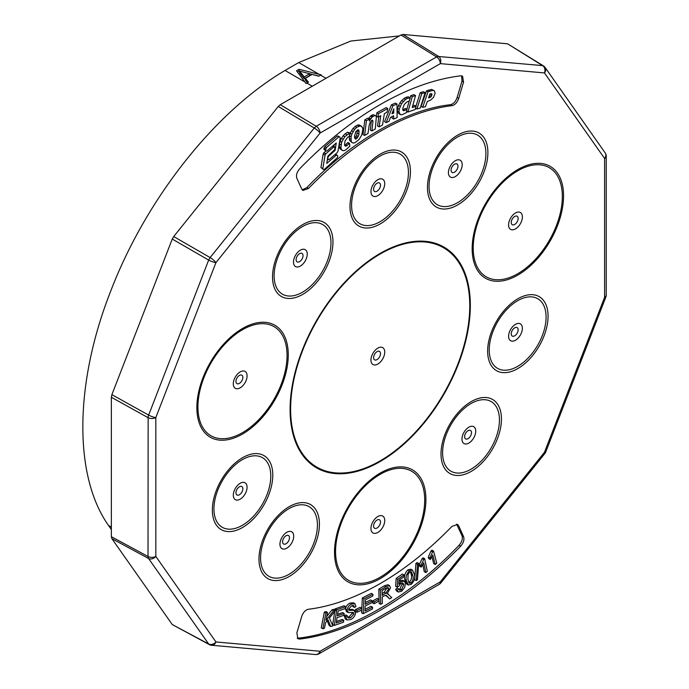 <?xml version="1.0" encoding="UTF-8"?>
<svg xmlns="http://www.w3.org/2000/svg" width="689" height="689" viewBox="0 0 689 689"><rect width="100%" height="100%" fill="white"/><g stroke="black" fill="none" stroke-linecap="round" stroke-linejoin="round"><path stroke-width="1.03" d="M172.259 624.553L208.664 643.991A5.598 4.418 144.9 0 0 215.95 641.959L320.084 651.26L440.331 581.835L544.474 452.285L604.597 297.321L604.597 158.47L544.474 72.939L440.331 63.629L320.084 133.055L215.95 262.604L155.826 417.568L155.826 556.419L215.95 641.959A5.598 4.418 95.1 0 1 211.489 645.249A5.598 5.598 0 0 1 209.353 644.611L172.259 624.553L111.885 538.66L111.351 536.688L111.351 397.252L111.885 394.659L172.259 239.057L208.664 260.08L148.152 416.371L148.014 556.479L148.54 558.46L208.664 643.991L210.119 644.835L209.301 644.577M280.259 104.702L401.007 34.993L402.987 34.459L507.56 43.803L542.596 65.61L437.506 56.403L316.234 126.268L314.253 128.016L210.119 257.565L208.664 260.08A5.598 1.18 -158.8 0 0 215.95 262.604A5.598 1.18 -141.2 0 0 210.119 257.565L173.706 236.551L278.278 106.459L314.253 128.016A5.598 1.18 -141.2 0 1 320.084 133.055A5.598 3.23 -120 0 0 316.234 126.268L280.259 104.702L278.278 106.459M173.706 236.551L172.259 239.057M543.423 65.868L542.596 65.61A5.598 4.418 -84.9 0 1 544.474 72.939A5.598 4.418 -35.1 0 0 545.094 67.427A5.598 5.598 0 0 0 543.475 65.894L507.56 43.803M460.665 546.162A309.68 178.795 -60 0 1 299.758 639.065L297.898 638.737L296.864 632.838L301.739 616.422C303.194 612.34 305.434 609.946 308.457 609.257A276.926 159.882 120 0 0 451.967 526.405L457.513 524.45L458.685 525.819L463.559 536.602C464.541 539.616 463.576 542.803 460.665 546.162L459.081 545.249C409.283 597.458 347.971 632.855 298.173 638.143L297.2 638.135M299.758 168.727A309.68 178.795 -60 0 1 460.665 75.833L462.526 76.152L463.559 82.051L458.685 98.467C457.229 102.549 454.99 104.935 451.967 105.641A276.926 159.882 120 0 0 308.457 188.493L302.91 190.448L301.739 189.079L296.864 178.296C295.891 175.282 296.856 172.086 299.758 168.727M461.639 75.842L461.974 81.138L457.1 97.554C455.644 101.627 453.405 104.022 450.382 104.728C405.95 109.517 351.304 141.064 306.872 187.58L302.204 189.837M456.635 524.14L461.974 535.68C462.956 538.703 461.992 541.89 459.081 545.249M429.187 96.124L430.375 93.764M354.637 137.981L356.626 135.638L357.445 130.049M431.702 93.644L430.005 93.893L428.541 97.89L430.84 96.994L431.719 95.745L431.702 93.644M428.756 97.304L429.574 97.778M429.256 96.081L430.84 96.994M430.134 94.832L431.719 95.745M431.03 93.687L432.046 94.281M392.472 112.359L393.712 113.074L393.789 108.845L391.938 113.788L393.712 113.074M356.626 135.638L358.202 136.56L358.995 134.105L358.831 130.161L358.004 129.756L355.774 131.668L354.473 136.56L355.274 139.032L356.291 138.885L358.202 136.56M357.41 133.192L358.995 134.105M357.591 130.617L359.176 131.53M354.706 137.972L356.291 138.885M355.782 137.033L357.358 137.946M425.449 106.735L427.318 101.429L430.341 100.293L433.441 97.502L435.121 93.368L434.449 90.81L433.123 90.319L428.05 91.792L422.676 107.312L425.449 106.735M416.957 108.991L420.238 108.078L425.122 92.636L421.789 93.549L416.957 108.991L415.527 108.164M407.914 112.049L415.123 109.56L416.087 106.287L412.246 107.553L415.536 95.556L412.306 96.598L407.914 112.049L406.639 111.308M405.494 99.483L401.558 103.703L399.241 109.232L398.948 111.919L400.369 114.624L401.894 114.796L406.424 112.626L406.966 109.344L403.504 110.748L402.781 109.956L402.772 108.371L404.279 104.461L407.268 101.662L408.956 101.386L410.334 97.872L407.457 98.329L405.494 99.483L403.909 98.57L401.704 100.542L403.289 101.455M388.949 121.385L390.56 117.345L393.634 115.786L393.677 119.059L397.114 117.578L396.993 104.005L392.963 105.761L386.159 122.582L388.949 121.385M380.793 115.649L379.105 126.845L382.524 125.036L384.341 113.763L387.08 112.083L387.743 108.509L378.494 113.625L377.942 117.13L380.793 115.649M372.069 117.139L369.338 121.135L369.373 119.025L366.41 120.747L364.619 135.449L368.012 133.459L369.132 125.415L369.881 122.995L371.896 120.308L372.654 120.274L372.947 121.41L371.879 130.962L375.272 128.972L376.366 116.76L375.703 115.718L374.635 115.571L372.069 117.139L370.484 116.226L369.028 117.957L370.604 118.87M362.845 129.747L362.543 127.568L360.588 125.811L356.824 127.25L354.637 129.368L351.838 134.157L351.097 136.844L351.183 141.305L351.915 142.468L353.199 143.062L354.904 142.744L359.003 139.583L361.708 135.13L362.845 129.747M344.793 136.706L341.649 142.192L340.891 147.592L341.46 149.513L342.407 150.503L343.751 150.693L345.49 150.073L349.84 146.206L349.521 143.415L345.895 146.206L345.008 145.939L344.534 144.819L345.068 140.875L347.635 137.283L349.323 136.319L349.805 132.925L344.793 136.706L343.208 135.793L341.425 138.343L343.01 139.256M326.457 147.575L325.501 150.245L325.983 151.046L326.982 150.986L336.241 143.002L335.104 150.348L328.584 156.248L327.852 157.505L328.179 159.581L329.135 159.581L337.11 152.725L337.972 151.347L340.202 138.041L339.823 137.016L338.781 136.904L326.457 147.575L324.872 146.662L326.302 147.765M325.768 153.897L325.036 155.163L322.831 168.633L323.33 169.494L324.286 169.494L337.55 157.436L337.774 156.033L337.222 155.197L336.232 155.292L326.784 163.431L327.878 156.127L334.854 149.435L334.716 147.007L333.709 147.015L325.768 153.897L323.873 152.803L323.141 154.069L325.036 155.163M434.449 90.81L431.547 89.406L426.465 90.879L421.091 106.399L422.676 107.312M431.547 89.406L433.123 90.319M428.524 90.018L430.1 90.931M426.465 90.879L428.05 91.792M425.122 92.636L423.537 91.723L420.204 92.627L421.789 93.549M420.204 92.627L415.958 106.218M415.536 95.556L413.96 94.634L410.722 95.685L412.306 96.598M410.722 95.685L410.136 97.76M409.49 100.026L406.854 109.284M412.677 105.977L414.502 105.374L416.087 106.287M410.334 97.872L408.241 96.787L405.873 97.416L407.457 98.329M405.873 97.416L403.909 98.57M401.704 100.542L399.973 102.79L401.558 103.703M399.973 102.79L398.561 105.477L400.145 106.39M398.561 105.477L397.656 108.319L399.241 109.232M397.656 108.319L397.372 111.007L398.948 111.919M397.372 111.007L397.786 112.695L399.37 113.607M397.786 112.695L400.369 114.624M406.846 109.327L405.27 108.414L406.966 109.344M405.27 108.414L403.237 109.689L404.822 110.61M403.237 109.689L402.781 109.74M408.241 96.787L409.826 97.709M392.067 116.579L392.093 118.146L393.677 119.059M392.963 105.761L391.378 104.84L395.417 103.092L396.993 104.005M391.378 104.84L384.574 121.669L386.159 122.582M387.743 108.509L386.159 107.596L376.909 112.712L376.366 116.217L377.942 117.13M378.924 116.622L377.52 125.932L379.105 126.845M376.909 112.712L378.494 113.625M375.703 115.718L373.05 114.658L371.354 115.476L372.938 116.389M371.354 115.476L370.484 116.226M369.028 117.957L368.658 118.611M366.41 120.747L364.825 119.834L367.788 118.112L369.373 119.025M364.825 119.834L363.034 134.536L364.619 135.449M371.552 120.609L372.947 121.41M371.328 120.799L370.303 130.049L371.879 130.962M373.05 114.658L374.635 115.571M361.768 126.345L359.003 124.898L357.427 125.105L355.093 126.483L356.678 127.396M355.248 126.337L356.824 127.25M355.093 126.483L353.052 128.455L354.637 129.368M353.052 128.455L351.519 130.634L353.104 131.547M351.519 130.634L350.253 133.244L351.838 134.157M350.253 133.244L349.521 135.931L351.097 136.844M349.521 135.931L349.314 138.437L350.899 139.35M349.314 138.437L349.599 140.392L351.183 141.305M349.599 140.392L351.915 142.468M359.003 124.898L360.588 125.811M357.427 125.105L359.012 126.018M349.805 132.925L347.566 132.193L345.206 133.761L346.791 134.674M345.206 133.761L343.208 135.793M341.425 138.343L340.065 141.279L341.649 142.192M340.065 141.279L339.384 143.967L340.969 144.879M339.384 143.967L339.307 146.679L340.891 147.592M339.307 146.679L339.875 148.6L341.46 149.513M339.875 148.6L342.407 150.503M349.116 143.76L347.532 142.847L347.936 142.502L349.521 143.415M347.532 142.847L345.577 144.759L347.161 145.672M344.87 145.62L345.895 146.206M345.577 144.759L344.672 145.138M347.566 132.193L349.151 133.115M339.823 137.016L338.247 136.095L337.205 135.991L338.781 136.904M337.205 135.991L324.872 146.662M324.726 146.843L324.037 148.126L325.621 149.039M324.037 148.126L323.916 149.332L325.501 150.245M323.916 149.332L325.983 151.046M334.449 149.969L335.104 150.348M334.251 144.724L333.967 146.568M328.076 155.955L328.584 156.248M327.43 159.15L328.179 159.581M323.141 154.069L320.936 167.539L322.831 168.633M320.936 167.539L323.33 169.494M335.431 154.164L337.222 155.197M334.966 154.569L336.232 155.292M328.128 159.547L327.258 160.296M332.847 145.93L334.716 147.007M332.434 146.283L333.709 147.015M325.906 151.003L323.968 152.665L325.863 153.759M382.145 593.513L384.178 592.273L387.184 587.674M408.672 582.472L409.559 582.041C411.471 579.595 412.039 577.175 411.273 574.781L410.523 571.698M385.762 593.195L388.794 588.906L388.243 587.691L386.055 588.217L382.076 590.628L382.188 595.365L385.762 593.195L384.178 592.273M388.794 588.906L387.209 587.993M411.135 582.954C413.055 580.508 413.624 578.088 412.857 575.694L411.497 571.853L409.628 572.137L408.086 574.342L407.914 579.389L409.3 583.239L411.135 582.954L409.559 582.041M412.857 575.694L411.273 574.781M324.441 628.282L322.84 628.738L325.931 612.96L327.533 612.504L326 620.333L333.554 610.807L335.724 610.196L329.394 618.024L332.865 625.905L330.746 626.508L327.99 619.738L325.518 622.822L324.441 628.282M343.484 622.21L334.294 625.414L336.732 609.782L345.645 606.673L345.353 608.516L338.075 611.057L337.326 615.845L344.147 613.468L343.854 615.303L337.042 617.68L336.206 623.002L343.777 620.358L343.484 622.21M387.416 593.625L391.774 597.639L389.69 598.913L386.365 595.451L384.152 595.83L382.231 597.001L382.378 603.349L380.716 604.356L380.38 590.06L385.952 586.675L389.526 585.667L390.508 587.863L387.063 593.909L388.458 594.202L386.882 593.289M408.319 585.021L406.355 580.56C405.476 577.132 406.519 573.877 409.455 570.785L412.504 570.104L414.425 574.523C415.295 577.942 414.261 581.206 411.324 584.289L408.319 585.021L406.734 584.108L404.77 579.647C403.9 576.219 404.934 572.964 407.879 569.872L410.92 569.192L412.504 570.104M433.545 551.062L436.766 563.197L435.284 564.515L432.77 555.05L430.281 559.468L429.902 558.03L432.589 551.906L433.545 551.062L431.96 550.149L431.004 550.993L428.317 557.117L429.902 558.03M348.358 612.599L346.989 609.98C347.738 606.914 349.357 604.908 351.846 603.943L354.981 603.728L355.98 606.613L354.387 607.405L353.733 605.528L351.7 605.709L348.582 609.188L348.91 610.351L353.896 610.273L355.576 613.15C354.792 616.397 353.087 618.558 350.46 619.635L346.894 619.928L345.766 616.629L347.334 615.82L348.091 617.964L350.598 617.844L353.974 613.968L352.768 612.4L348.358 612.599L346.248 611.47M352.312 609.36L354.706 610.557L352.312 609.36L348.574 609.619M353.509 612.59L352.768 612.4M361.622 610.118L356.902 612.288L357.057 610.42L361.777 608.241L361.622 610.118M372.482 608.973L363.172 613.71L363.904 598.87L372.93 594.28L372.844 596.037L365.471 599.783L365.239 604.331L372.146 600.817L372.06 602.556L365.153 606.07L364.903 611.126L372.568 607.224L372.482 608.973M378.847 601.109L374.101 603.753L374.127 601.945L378.872 599.301L378.847 601.109M401.601 591.291L398.259 591.997L397.226 590.258L398.819 588.992L399.594 590.249L401.472 589.905L403.806 584.72L403.005 583.032L400.843 583.471L398.69 586.382L397.226 587.174L397.786 579.294L404.012 574.971L404.159 576.581L399.164 580.052L398.836 584.203L401.119 581.697L404.288 581.163L405.416 583.445L404.727 587.347L401.601 591.291M417.456 579.664L416.234 580.62L417.491 564.394L418.705 563.438L417.456 579.664M424.674 558.736L427.344 571.362L425.845 572.602L423.761 562.767L421.16 567.116L420.841 565.626L423.701 559.537L424.674 558.736L423.089 557.823L422.124 558.624L419.257 564.704L420.841 565.626M330.746 626.508L329.161 625.586L327.189 620.737M335.724 610.196L334.148 609.274L331.969 609.894L333.554 610.807M326.758 616.466L331.969 609.894M327.533 612.504L325.949 611.591L324.347 612.047L325.931 612.96M322.84 628.738L321.263 627.825L324.347 612.047M344.147 613.468L342.562 612.555L337.567 614.295M345.645 606.673L344.061 605.76L335.147 608.869L336.732 609.782M334.294 625.414L332.709 624.501L334.751 611.393M335.009 609.774L335.147 608.869M343.777 620.358L342.192 619.445L336.456 621.452M389.69 598.913L385.633 595.244M380.38 590.06L378.804 589.147L384.367 585.762L387.941 584.754L389.526 585.667M380.716 604.356L379.131 603.443L378.804 589.147M409.455 570.785L407.879 569.872M406.355 580.56L404.77 579.647M432.589 551.906L431.004 550.993M430.281 559.468L428.696 558.555L428.317 557.117M435.284 564.515L433.7 563.593L431.908 556.841M354.387 607.405L352.802 606.484L352.699 605.407M351.846 603.943L350.262 603.03L353.397 602.815L354.981 603.728M346.989 609.98L345.404 609.067C346.154 606.001 347.773 603.995 350.262 603.03M346.774 611.686L345.404 609.067M353.974 613.968L352.398 613.055L352.389 612.4M350.598 617.844L349.013 616.931L352.398 613.055M347.532 617.284L349.013 616.931M347.334 615.82L345.757 614.907L344.19 615.716L345.766 616.629M346.894 619.928L345.31 619.015L344.19 615.716M357.057 610.42L355.472 609.507L360.192 607.328L361.777 608.241M355.335 611.221L355.472 609.507M356.902 612.288L355.438 611.444M372.568 607.224L370.983 606.311L364.998 609.36M372.146 600.817L370.561 599.904L365.334 602.565M372.93 594.28L371.345 593.367L362.328 597.957L363.904 598.87M363.172 613.71L361.587 612.797L362.328 597.957M374.127 601.945L372.542 601.032L377.288 598.388L378.872 599.301M374.101 603.753L372.516 602.841L372.542 601.032M401.119 581.697L399.534 580.784L402.703 580.241L404.288 581.163M399.077 581.128L399.534 580.784M404.012 574.971L402.428 574.058L396.201 578.381L397.786 579.294M397.226 587.174L395.641 586.261L396.201 578.381M403.806 584.72L402.221 583.807L402.031 582.911M401.472 589.905L399.887 588.992L402.221 583.807M398.965 589.439L399.887 588.992M398.819 588.992L397.243 588.079L395.641 589.345L397.226 590.258M398.259 591.997L396.675 591.084L395.641 589.345M417.491 564.394L415.915 563.481L417.129 562.525L418.705 563.438M416.234 580.62L414.657 579.707L415.915 563.481M423.701 559.537L422.124 558.624M421.16 567.116L419.575 566.194L419.257 564.704M425.845 572.602L424.26 571.689L422.77 564.661M303.918 72.242L299.612 71.096L304.219 76.875L309.619 73.749L303.918 72.242M299.612 71.096L299.612 72.922L301.455 75.23L301.455 73.404M301.455 75.23L304.219 78.701L304.219 76.875M304.219 78.701L309.619 75.583L309.619 73.749L318.947 76.1M297.484 72.044L299.043 71.139L299.043 69.313L296.528 70.769L306.071 83.541A288.26 166.428 -60 0 1 306.863 83.076L308.439 82.163L305.373 78.313L305.373 80.139L307.44 82.74M299.043 71.139L299.612 71.286M305.373 78.313L312.117 74.421L318.792 76.195L320.574 75.161A288.26 166.428 -60 0 1 321.16 74.825L319.093 74.309L298.733 62.553L285.022 70.467C214.959 111.67 145.853 199.121 110.645 291.283C74.455 383.136 73.43 475.884 108.5 525.431L111.351 529.54M299.043 69.313L319.093 74.309M399.396 35.914L350.83 41.03L298.733 62.553M111.885 394.659L148.54 415.036A5.598 1.18 -158.8 0 0 155.826 417.568A5.598 3.23 180 0 1 148.014 417.629L111.351 397.252M111.351 536.688L148.014 556.479A5.598 3.23 180 0 0 155.826 556.419A5.598 4.418 144.9 0 1 148.54 558.46L111.885 538.66M402.987 34.459L438.462 56.309A5.598 4.418 -84.9 0 1 440.331 63.629A5.598 3.23 -120 0 0 436.481 56.842L401.007 34.993M469.485 320.17A127.448 73.585 120 0 0 470.329 305.416A127.448 73.585 120 0 0 380.207 253.388A127.448 73.585 120 0 0 290.095 409.473A127.448 73.585 120 0 0 374.024 464.834A127.448 73.585 120 0 0 469.485 320.17M332.098 250.813A42.735 24.675 120 0 0 332.959 242.037A42.735 24.675 120 0 0 302.747 224.588A42.735 24.675 120 0 0 272.525 276.926A42.735 24.675 120 0 0 299.129 296.21A42.735 24.675 120 0 0 332.098 250.813M409.567 180.363A42.735 24.675 120 0 0 410.429 171.587A42.735 24.675 120 0 0 380.207 154.147A42.735 24.675 120 0 0 349.995 206.476A42.735 24.675 120 0 0 376.599 225.759A42.735 24.675 120 0 0 409.567 180.363M487.037 161.364A42.735 24.675 120 0 0 487.898 152.588A42.735 24.675 120 0 0 457.677 135.139A42.735 24.675 120 0 0 427.464 187.477A42.735 24.675 120 0 0 454.068 206.752A42.735 24.675 120 0 0 487.037 161.364M560.14 217.896A64.62 37.309 120 0 0 563.55 195.917A64.62 37.309 120 0 0 517.861 169.537A64.62 37.309 120 0 0 472.163 248.677A64.62 37.309 120 0 0 509.033 279.166A64.62 37.309 120 0 0 560.14 217.896M547.212 324.993A42.735 24.675 120 0 0 548.074 316.217A42.735 24.675 120 0 0 517.861 298.768A42.735 24.675 120 0 0 487.64 351.106A42.735 24.675 120 0 0 514.244 370.381A42.735 24.675 120 0 0 547.212 324.993M500.584 427.826A42.735 24.675 120 0 0 501.446 419.05A42.735 24.675 120 0 0 471.224 401.601A42.735 24.675 120 0 0 441.012 453.939A42.735 24.675 120 0 0 467.616 473.222A42.735 24.675 120 0 0 500.584 427.826M422.495 521.452A64.62 37.309 120 0 0 425.905 499.473A64.62 37.309 120 0 0 380.207 473.093A64.62 37.309 120 0 0 334.518 552.242A64.62 37.309 120 0 0 371.38 582.73A64.62 37.309 120 0 0 422.495 521.452M318.551 532.924A42.735 24.675 120 0 0 319.412 524.148A42.735 24.675 120 0 0 289.199 506.699A42.735 24.675 120 0 0 258.978 559.037A42.735 24.675 120 0 0 285.582 578.312A42.735 24.675 120 0 0 318.551 532.924M271.914 483.928A42.735 24.675 120 0 0 272.784 475.152A42.735 24.675 120 0 0 242.562 457.703A42.735 24.675 120 0 0 212.35 510.041A42.735 24.675 120 0 0 238.954 529.324A42.735 24.675 120 0 0 271.914 483.928M284.85 376.831A64.62 37.309 120 0 0 288.26 354.861A64.62 37.309 120 0 0 242.562 328.472A64.62 37.309 120 0 0 196.865 407.621A64.62 37.309 120 0 0 233.735 438.109A64.62 37.309 120 0 0 284.85 376.831M315.631 654.55A5.598 5.598 0 0 0 318.929 653.827A5.598 3.23 60 0 0 320.084 651.26A5.598 4.418 95.1 0 1 315.631 654.55L211.489 645.249M440.736 583.058A5.598 1.18 38.8 0 0 440.331 581.835A5.598 3.23 60 0 1 439.177 584.401A5.598 5.598 0 0 0 440.736 583.058L544.878 453.508A5.598 5.598 0 0 0 545.731 452.027L605.855 297.062A5.598 5.598 0 0 0 606.234 295.038L606.234 156.188A5.598 5.598 0 0 0 605.218 152.967A5.598 4.418 -35.1 0 1 604.597 158.47A5.598 3.23 0 0 0 606.234 156.188M545.731 452.027A5.598 1.18 21.2 0 1 544.474 452.285A5.598 1.18 38.8 0 1 544.878 453.508M606.234 295.038A5.598 3.23 0 0 1 604.597 297.321A5.598 1.18 21.2 0 0 605.855 297.062M468.916 320.385A126.673 73.137 120 0 0 469.76 305.718A126.673 73.137 120 0 0 380.19 254.008A126.673 73.137 120 0 0 290.62 409.145A126.673 73.137 120 0 0 374.041 464.171A126.673 73.137 120 0 0 468.916 320.385M330.152 251.209A40.203 23.211 120 0 0 330.97 242.95A40.203 23.211 120 0 0 302.54 226.535A40.203 23.211 120 0 0 274.11 275.772A40.203 23.211 120 0 0 299.138 293.91A40.203 23.211 120 0 0 330.152 251.209M407.621 180.759A40.203 23.211 120 0 0 408.431 172.5A40.203 23.211 120 0 0 380.009 156.093A40.203 23.211 120 0 0 351.579 205.331A40.203 23.211 120 0 0 376.607 223.469A40.203 23.211 120 0 0 407.621 180.759M485.09 161.751A40.203 23.211 120 0 0 485.9 153.501A40.203 23.211 120 0 0 457.47 137.085A40.203 23.211 120 0 0 429.049 186.323A40.203 23.211 120 0 0 454.077 204.461A40.203 23.211 120 0 0 485.09 161.751M559.012 217.957A63.018 36.388 120 0 0 562.336 196.529A63.018 36.388 120 0 0 517.775 170.794A63.018 36.388 120 0 0 473.214 247.98A63.018 36.388 120 0 0 509.171 277.71A63.018 36.388 120 0 0 559.012 217.957M545.266 325.389A40.203 23.211 120 0 0 546.084 317.129A40.203 23.211 120 0 0 517.654 300.714A40.203 23.211 120 0 0 489.224 349.952A40.203 23.211 120 0 0 514.252 368.09A40.203 23.211 120 0 0 545.266 325.389M498.638 428.222A40.203 23.211 120 0 0 499.447 419.963A40.203 23.211 120 0 0 471.018 403.556A40.203 23.211 120 0 0 442.596 452.794A40.203 23.211 120 0 0 467.624 470.931A40.203 23.211 120 0 0 498.638 428.222M421.367 521.513A63.018 36.388 120 0 0 424.691 500.085A63.018 36.388 120 0 0 380.13 474.359A63.018 36.388 120 0 0 335.569 551.536A63.018 36.388 120 0 0 371.517 581.266A63.018 36.388 120 0 0 421.367 521.513M316.604 533.32A40.203 23.211 120 0 0 317.422 525.061A40.203 23.211 120 0 0 288.992 508.646A40.203 23.211 120 0 0 260.563 557.883A40.203 23.211 120 0 0 285.591 576.021A40.203 23.211 120 0 0 316.604 533.32M269.976 484.324A40.203 23.211 120 0 0 270.786 476.065A40.203 23.211 120 0 0 242.356 459.658A40.203 23.211 120 0 0 213.934 508.895A40.203 23.211 120 0 0 238.962 527.033A40.203 23.211 120 0 0 269.976 484.324M283.713 376.892A63.018 36.388 120 0 0 287.046 355.464A63.018 36.388 120 0 0 242.485 329.738A63.018 36.388 120 0 0 197.924 406.923A63.018 36.388 120 0 0 233.872 436.654A63.018 36.388 120 0 0 283.713 376.892M370.94 360.063A9.758 5.633 120 0 0 375.703 364.886A9.758 5.633 120 0 0 383.42 357.539A9.758 5.633 120 0 0 384.738 352.088A9.758 5.633 120 0 0 377.839 348.109A9.758 5.633 120 0 0 370.94 360.063M293.488 262.078A9.732 5.615 120 0 0 298.242 266.893A9.732 5.615 120 0 0 305.933 259.564A9.732 5.615 120 0 0 307.251 254.138A9.732 5.615 120 0 0 300.37 250.167A9.732 5.615 120 0 0 293.488 262.078M370.958 191.637A9.732 5.615 120 0 0 375.712 196.443A9.732 5.615 120 0 0 383.403 189.122A9.732 5.615 120 0 0 384.72 183.696A9.732 5.615 120 0 0 377.839 179.717A9.732 5.615 120 0 0 370.958 191.637M448.427 172.629A9.732 5.615 120 0 0 453.181 177.443A9.732 5.615 120 0 0 460.872 170.114A9.732 5.615 120 0 0 462.19 164.688A9.732 5.615 120 0 0 455.308 160.718A9.732 5.615 120 0 0 448.427 172.629M508.585 224.907A9.749 5.633 120 0 0 513.357 229.73A9.749 5.633 120 0 0 521.065 222.392A9.749 5.633 120 0 0 522.383 216.949A9.749 5.633 120 0 0 515.484 212.97A9.749 5.633 120 0 0 508.585 224.907M508.603 336.258A9.732 5.615 120 0 0 513.357 341.072A9.732 5.615 120 0 0 521.048 333.743A9.732 5.615 120 0 0 522.365 328.317A9.732 5.615 120 0 0 515.484 324.347A9.732 5.615 120 0 0 508.603 336.258M461.974 439.1A9.732 5.615 120 0 0 466.729 443.905A9.732 5.615 120 0 0 474.42 436.585A9.732 5.615 120 0 0 475.737 431.15A9.732 5.615 120 0 0 468.856 427.18A9.732 5.615 120 0 0 461.974 439.1M370.94 528.472A9.749 5.633 120 0 0 375.703 533.295A9.749 5.633 120 0 0 383.42 525.948A9.749 5.633 120 0 0 384.729 520.505A9.749 5.633 120 0 0 377.839 516.526A9.749 5.633 120 0 0 370.94 528.472M279.941 544.189A9.732 5.615 120 0 0 284.695 549.004A9.732 5.615 120 0 0 292.386 541.675A9.732 5.615 120 0 0 293.703 536.249A9.732 5.615 120 0 0 286.822 532.278A9.732 5.615 120 0 0 279.941 544.189M233.313 495.202A9.732 5.615 120 0 0 238.067 500.007A9.732 5.615 120 0 0 245.758 492.687A9.732 5.615 120 0 0 247.075 487.252A9.732 5.615 120 0 0 240.194 483.282A9.732 5.615 120 0 0 233.313 495.202M233.295 383.851A9.749 5.633 120 0 0 238.058 388.674A9.749 5.633 120 0 0 245.766 381.327A9.749 5.633 120 0 0 247.084 375.893A9.749 5.633 120 0 0 240.185 371.905A9.749 5.633 120 0 0 233.295 383.851M379.837 356.351A4.883 2.816 120 0 0 380.492 353.629A4.883 2.816 120 0 0 377.047 351.631A4.883 2.816 120 0 0 373.593 357.608A4.883 2.816 120 0 0 377.047 359.606A4.883 2.816 120 0 0 379.837 356.351M302.368 258.384A4.883 2.816 120 0 0 303.031 255.662A4.883 2.816 120 0 0 299.577 253.664A4.883 2.816 120 0 0 296.124 259.65A4.883 2.816 120 0 0 299.577 261.639A4.883 2.816 120 0 0 302.368 258.384M379.837 187.933A4.883 2.816 120 0 0 380.5 185.212A4.883 2.816 120 0 0 377.047 183.222A4.883 2.816 120 0 0 373.593 189.199A4.883 2.816 120 0 0 377.047 191.197A4.883 2.816 120 0 0 379.837 187.933M457.307 168.934A4.883 2.816 120 0 0 457.97 166.204A4.883 2.816 120 0 0 454.516 164.215A4.883 2.816 120 0 0 451.062 170.192A4.883 2.816 120 0 0 454.516 172.19A4.883 2.816 120 0 0 457.307 168.934M517.482 221.203A4.883 2.816 120 0 0 518.145 218.482A4.883 2.816 120 0 0 514.692 216.484A4.883 2.816 120 0 0 511.247 222.461A4.883 2.816 120 0 0 514.692 224.459A4.883 2.816 120 0 0 517.482 221.203M517.482 332.563A4.883 2.816 120 0 0 518.145 329.842A4.883 2.816 120 0 0 514.692 327.843A4.883 2.816 120 0 0 511.238 333.82A4.883 2.816 120 0 0 514.692 335.819A4.883 2.816 120 0 0 517.482 332.563M470.854 435.396A4.883 2.816 120 0 0 471.517 432.675A4.883 2.816 120 0 0 468.064 430.685A4.883 2.816 120 0 0 464.61 436.662A4.883 2.816 120 0 0 468.064 438.652A4.883 2.816 120 0 0 470.854 435.396M379.837 524.76A4.883 2.816 120 0 0 380.5 522.038A4.883 2.816 120 0 0 377.047 520.049A4.883 2.816 120 0 0 373.593 526.026A4.883 2.816 120 0 0 377.047 528.015A4.883 2.816 120 0 0 379.837 524.76M288.82 540.495A4.883 2.816 120 0 0 289.483 537.773A4.883 2.816 120 0 0 286.03 535.775A4.883 2.816 120 0 0 282.576 541.761A4.883 2.816 120 0 0 286.03 543.75A4.883 2.816 120 0 0 288.82 540.495M242.192 491.498A4.883 2.816 120 0 0 242.855 488.777A4.883 2.816 120 0 0 239.402 486.787A4.883 2.816 120 0 0 235.948 492.764A4.883 2.816 120 0 0 239.402 494.754A4.883 2.816 120 0 0 242.192 491.498M242.192 380.139A4.883 2.816 120 0 0 242.847 377.417A4.883 2.816 120 0 0 239.393 375.427A4.883 2.816 120 0 0 235.948 381.405A4.883 2.816 120 0 0 239.393 383.394A4.883 2.816 120 0 0 242.192 380.139M461.974 81.138L463.559 82.051M457.1 97.554L458.685 98.467M450.382 104.728L451.967 105.641M306.872 187.58L308.457 188.493M461.974 535.68L463.559 536.602M298.173 638.143L299.758 639.065M457.1 524.897L458.685 525.819M387.959 596.941L386.374 596.028M385.952 586.675L384.367 585.762M304.874 81.931L285.022 70.467M312.289 86.211L306.863 83.076M326 78.296L320.574 75.161M111.351 527.085L108.5 525.431M318.929 653.827L439.177 584.401M545.094 67.427L605.218 152.967"/></g></svg>
